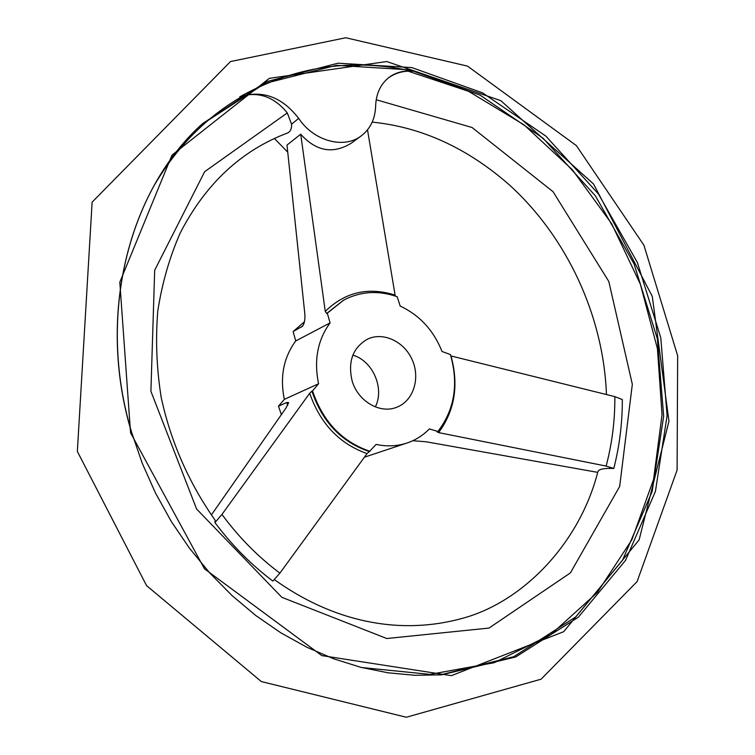 <?xml version="1.0" encoding="UTF-8"?>
<svg xmlns="http://www.w3.org/2000/svg" width="755" height="755" viewBox="0 0 755 755"><rect width="100%" height="100%" fill="white"/><g stroke="black" fill="none" stroke-linecap="round" stroke-linejoin="round"><path stroke-width="1.13" d="M412.494 71.225C403.463 70.357 395.554 72.489 388.768 77.605C380.463 84.315 376.084 93.818 375.631 106.096C375.178 118.912 370.375 128.841 361.22 135.9C344.053 149.292 313.618 141.147 298.687 118.384C281.983 96.876 262.334 89.694 239.76 96.857C294.469 66.261 352.038 57.72 412.494 71.225L408.181 71.187L468.581 91.327L524.036 124.849L572.309 169.686L611.559 223.565L640.325 284.069L657.435 348.678L662.041 414.731L653.585 479.406L631.907 539.712L597.337 592.486L550.829 634.53L494.148 662.72L429.906 674.375L361.692 667.533M388.013 78.218C394.101 73.801 400.82 71.461 408.181 71.187M361.22 135.9L351.386 143.101C333.134 154.388 316.251 151.425 300.707 134.211L286.994 145.073L304.661 312.296C305.379 318.591 304.671 323.225 302.529 326.207L302.547 326.179M274.358 579.585C332.606 621.469 399.008 636.003 462.994 618.185C522.12 602.075 579.425 544.289 597.932 471.526C598.942 469.119 604.217 468.1 613.777 468.468L606.114 466.071L438.608 432.606L437.07 431.803L437.938 431.464L429.35 428.934C423.102 435.333 415.788 439.976 407.417 442.874C397.423 446.243 386.985 446.752 376.094 444.412L369.337 451.565C341.402 442.062 322.262 421.922 311.919 391.156L309.682 393.28L221.942 514.438L214.948 522.602L215.137 520.233C188.939 483.04 170.97 442.194 161.23 397.687C156.578 368.298 155.426 339.382 157.795 310.937C162.108 283.182 169.564 257.247 180.152 233.125C205.549 183.88 241.251 150.538 287.24 133.106C290.326 131.908 291.77 128.926 291.572 124.188L287.287 112.929C275.009 97.772 260.475 91.987 243.676 95.564L239.76 96.857M596.714 472.186L426.216 441.788L412.796 440.722M367.515 129.86L395.252 296.045M370.007 451.339C342.053 441.817 322.895 421.668 312.551 390.873L318.582 383.757C313.759 360.333 317.591 340.052 330.077 322.895L327.302 313.136L326.67 313.476L325.263 311.4L300.707 134.211M369.337 451.565L367.043 453.585L279.907 573.13L272.848 581.076C251.207 564.759 231.908 545.261 214.948 522.602M438.608 432.606C454.821 410.616 458.955 385.069 450.999 355.954L614.853 396.63L622.328 399.555C622.375 423.159 619.525 446.13 613.777 468.468M327.302 313.136L343.884 300.009C360.682 291.307 378.434 290.203 397.139 296.696L400.216 306.105C419.601 315.165 433.54 330.294 442.034 351.49L450.395 354.557C458.757 383.899 454.614 409.531 437.938 431.464M287.693 405.378L286.777 402.472L288.655 402.594L286.041 407.945L211.343 515.004M304.444 321.79L293.11 331.577L302.529 326.207M312.551 390.873L311.919 391.156M318.582 383.757L284.333 399.357L278.463 406.209L286.777 402.472M330.077 322.895L295.752 340.93C283.587 357.464 279.775 376.934 284.333 399.357M407.417 442.874L364.325 457.237M274.367 138.476L287.712 152.142M293.11 331.577L295.752 340.93M281.37 414.533L278.463 406.209M352.868 355.133C372.819 360.862 384.767 388.419 375.329 406.898M352.132 380.879C347.687 361.702 352.755 347.819 367.326 339.221C383.144 331.464 404.444 341.524 412.334 360.097C420.497 378.548 413.296 400.971 396.819 407.209C380.19 414.25 357.889 401.301 352.132 380.879M325.263 311.4C344.922 292.147 368.147 286.702 394.94 295.054M201.387 124.717L264.986 83.428L336.437 65.317L409.889 69.885L480.199 95.177L543.138 138.278L595.317 195.762L634.068 263.92L657.35 338.787L663.673 416.165L652.131 491.571L622.545 560.182L575.697 616.929L513.655 656.727L440.042 674.951M153.256 186.985C176.623 146.895 206.766 116.421 243.676 95.564M131.615 432.634C96.055 314.873 128.973 189.505 202.538 123.65L266.26 81.729L338.004 63.203L411.834 67.582L482.558 92.865L545.893 136.136L598.394 193.931L637.38 262.485L660.785 337.787L667.109 415.609L655.425 491.42L625.565 560.333L578.302 617.231L515.75 656.954L441.609 674.838L415.042 675.291L388.013 672.799L360.796 667.307L333.663 658.794L306.907 647.271L280.851 632.822L255.785 615.533L232.021 595.553L209.843 573.073L189.543 548.328L171.366 521.592L155.549 493.157L142.28 463.362L131.71 432.558C96.121 314.703 129.096 189.363 202.538 123.65M130.549 432.775L119.818 282.2L171.97 155.143L269.308 78.35L386.749 61.532L500.82 100.651L593.524 183.975L652.301 296.422L668.949 421.252L639.126 539.882L563.664 631.708L451.348 675.668L321.781 655.595L204.454 568.798L130.549 432.775M376.207 99.736L472.092 127.52L553.056 191.704L608.804 281.464L632.331 384.314L619.666 486.475L570.393 572.894L489.032 628.066L386.768 638.513L281.823 597.309L196.593 509.012L150.906 391.269L154.681 270.262L204.662 171.678L287.287 112.929M614.853 396.63C615.004 420.459 612.097 443.6 606.114 466.071M301.453 327.075L303.246 325.188M326.67 313.476L343.563 300.188M367.043 453.585C339.401 443.78 320.28 423.678 309.682 393.28M298.687 118.384L291.572 124.188M279.907 573.13C258.125 556.879 238.806 537.305 221.942 514.438M77.34 451.424L146.564 585.635L261.315 681.557L406.322 717.25L541.109 679.179L637.107 581.577L677.093 470.082L677.66 355.747L643.93 245.243L576.358 145.592L467.477 66.1L345.771 37.75L230.511 61.551L92.129 202.142L77.34 451.424M372.196 122.112C421.686 127.095 467.487 148.093 509.625 185.117C567.307 237.712 603.538 316.222 606.454 394.572M343.242 300.358L343.884 300.009"/></g></svg>
